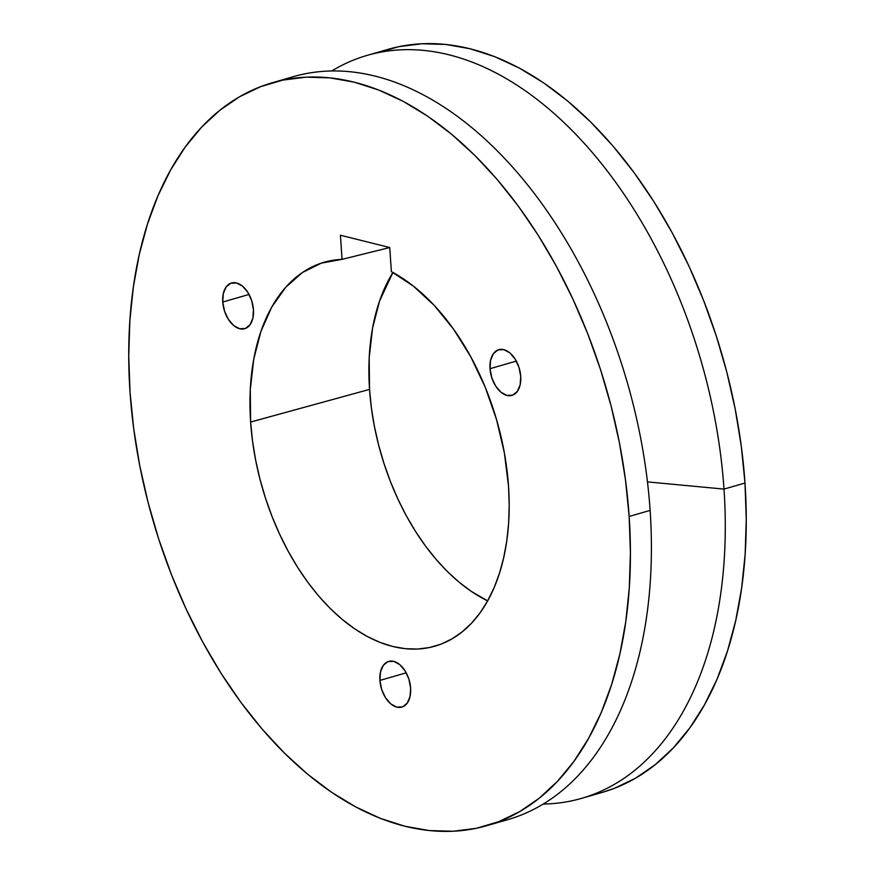 <?xml version="1.0" encoding="UTF-8"?>
<svg xmlns="http://www.w3.org/2000/svg" width="875" height="875" viewBox="0 0 875 875"><rect width="100%" height="100%" fill="white"/><g stroke="black" fill="none" stroke-linecap="round" stroke-linejoin="round"><path stroke-width="1.31" d="M222.753 302.028L249.058 294.438L222.753 302.028L224.514 311.073L228.353 319.331L233.669 325.533L239.662 328.738L245.427 328.464L250.064 324.745L252.886 318.15L253.455 309.684A23.789 14.525 73.9 0 1 244.694 328.705A23.789 14.525 73.9 0 1 222.753 302.028A23.789 14.525 73.9 0 1 231.514 282.997A23.789 14.525 73.9 0 1 253.455 309.684L251.694 300.639L247.855 292.381L242.539 286.18L236.545 282.964L230.792 283.248L226.144 286.967L223.322 293.562L222.753 302.028M490.022 368.692L516.327 361.102L490.022 368.692L491.783 377.738L495.622 385.995L500.938 392.197L506.931 395.402L512.695 395.128L517.333 391.409L520.155 384.814L520.723 376.348A23.789 14.525 73.9 0 1 511.962 395.369A23.789 14.525 73.9 0 1 490.022 368.692A23.789 14.525 73.9 0 1 498.783 349.672A23.789 14.525 73.9 0 1 520.723 376.348L518.962 367.303L515.123 359.045L509.808 352.844L503.814 349.628L498.061 349.913L493.413 353.631L490.591 360.227L490.022 368.692M379.914 680.422L406.219 672.831L379.914 680.422L381.675 689.467L385.514 697.725L390.83 703.927L396.823 707.131L402.577 706.858L407.225 703.139L410.047 696.544L410.616 688.078A23.789 14.525 73.9 0 1 401.855 707.098A23.789 14.525 73.9 0 1 379.914 680.422A23.789 14.525 73.9 0 1 388.675 661.391A23.789 14.525 73.9 0 1 410.616 688.078L408.855 679.022L405.016 670.775L399.7 664.562L393.706 661.358L387.942 661.631L383.305 665.35L380.483 671.945L379.914 680.422M369.534 389.397A195.037 119.077 -106.1 0 0 487.659 600.895L471.122 591.27L459.069 582.159L447.355 571.506L436.122 559.388L425.447 545.945L415.45 531.289L406.219 515.583L397.852 498.947L390.425 481.567L384.016 463.597L378.667 445.222L374.445 426.606L371.394 407.936L369.534 389.397L369.195 357.788L372.575 328.038L379.564 301.011L392.919 272.486A195.037 119.077 -106.1 0 0 369.534 389.397L250.622 422.045L369.534 389.397M342.059 259.35L340.408 235.222L389.736 247.527L391.377 271.655L389.736 247.527L340.408 235.222L342.059 259.35L321.344 263.134L302.345 272.562L285.644 287.372L271.72 307.125L260.991 331.242L253.772 358.991L250.283 389.561L250.622 422.045L252.525 441.044L255.653 460.163L259.984 479.238L265.453 498.061L272.027 516.469L279.639 534.264L288.214 551.305L297.664 567.405L307.902 582.411L318.828 596.181L330.345 608.595L342.344 619.511L354.692 628.841L367.281 636.486L379.98 642.381L392.689 646.461L405.267 648.681L417.594 649.042L429.559 647.511L441.044 644.131L451.927 638.914L462.12 631.925L471.527 623.219L480.036 612.894L487.583 601.038L494.091 587.759L499.494 573.202L503.738 557.495L506.789 540.794L508.616 523.261L509.206 505.061L508.539 486.369L504.383 452.933L496.53 419.541L485.209 387.166L470.772 356.781L453.633 329.273L434.295 305.473L413.339 286.081L391.377 271.655A199.795 121.975 73.9 0 1 508.539 486.369A199.795 121.975 73.9 0 1 437.762 645.302A199.795 121.975 73.9 0 1 250.622 422.045A199.795 121.975 73.9 0 1 327.042 261.483A199.795 121.975 73.9 0 1 342.059 259.35L389.736 247.548M602.306 792.378L614.359 788.342L635.436 778.258L655.156 764.728L673.345 747.884L689.828 727.891L704.43 704.933L717.019 679.252L727.475 651.077L735.689 620.681L741.595 588.361L745.139 554.433L746.266 519.214L744.986 483.044L723.997 489.092A386.652 236.053 73.9 0 1 581.602 798.35A386.652 236.053 73.9 0 1 543.233 804.048A386.652 236.053 -106.1 0 0 723.997 489.092L647.467 481.895L723.997 489.092L744.986 483.044A386.652 236.053 -106.1 0 0 388.259 49.295L367.281 55.344A386.652 236.053 73.9 0 1 723.997 489.092A386.652 236.053 -106.1 0 0 331.767 70.952A386.652 236.053 73.9 0 1 367.281 55.344M283.03 80.073A386.652 236.053 73.9 0 1 650.125 510.398A386.652 236.053 -106.1 0 0 293.398 76.65L272.42 82.709A386.652 236.053 73.9 0 1 629.147 516.458L650.125 510.398L629.147 516.458A386.652 236.053 73.9 0 1 486.741 825.705A386.652 236.053 73.9 0 1 130.014 391.956A386.652 236.053 73.9 0 1 272.42 82.709M581.602 798.35L602.58 792.291A386.652 236.053 -106.1 0 0 744.986 483.044L741.3 446.272L735.241 409.259L726.873 372.367L716.286 335.923L703.555 300.311L688.833 265.858L672.241 232.892L653.953 201.731L634.134 172.692L612.981 146.027L590.691 122.019L567.492 100.887L543.594 82.841L519.236 68.042L494.637 56.634L470.061 48.748L445.714 44.439L421.859 43.75L398.705 46.692L377.88 52.719M486.741 825.705L507.719 819.656A386.652 236.053 -106.1 0 0 650.125 510.398A386.652 236.053 73.9 0 1 497.12 822.281M629.147 516.458L630.427 552.628L629.3 587.847L625.756 621.775L619.85 654.095L611.636 684.491L601.18 712.666L588.591 738.347L573.989 761.305L557.506 781.298L539.317 798.142L519.597 811.672L498.52 821.756L476.295 828.308L453.141 831.25L429.286 830.561L404.939 826.252L380.363 818.366L355.764 806.958L331.406 792.159L307.508 774.112L284.309 752.981L262.019 728.973L240.866 702.308L221.047 673.269L202.759 642.108L186.167 609.142L171.445 574.689L158.714 539.077L148.127 502.633L139.759 465.741L133.7 428.728L130.014 391.956L128.734 355.786L129.861 320.567L133.405 286.639L139.311 254.319L147.525 223.923L157.981 195.748L170.57 170.067L185.172 147.109L201.655 127.116L219.844 110.272L239.564 96.742L260.641 86.658L282.866 80.106L306.02 77.164L329.875 77.853L354.222 82.163L378.798 90.048L403.397 101.456L427.755 116.255L451.653 134.302L474.852 155.433L497.142 179.441L518.295 206.095L538.114 235.145L556.402 266.306L572.994 299.272L587.716 333.725L600.447 369.338L611.034 405.781L619.402 442.673L625.461 479.686L629.147 516.458"/></g></svg>
